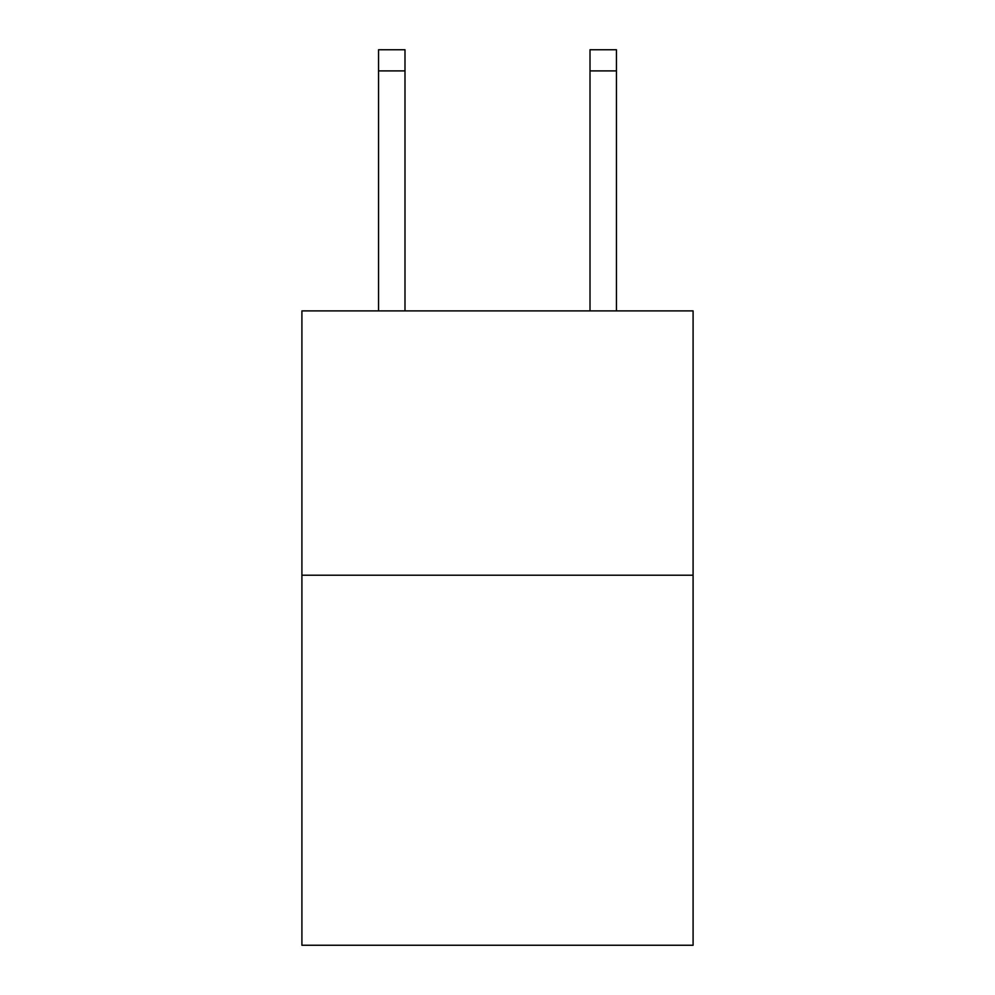 <?xml version="1.0" encoding="UTF-8"?>
<svg xmlns="http://www.w3.org/2000/svg" width="995" height="995" viewBox="0 0 995 995"><rect width="100%" height="100%" fill="white"/><g stroke="black" fill="none" stroke-linecap="round" stroke-linejoin="round"><path stroke-width="1.49" d="M693.092 575.209L693.092 945.25L301.908 945.25L301.908 310.888L693.092 310.888L693.092 575.209L301.908 575.209M404.99 310.888L404.99 70.894L378.56 70.894L378.56 49.75L404.99 49.75L404.99 70.894M378.56 310.888L378.56 70.894M616.44 310.888L616.44 49.75L590.01 49.75L590.01 310.888M590.01 70.894L616.44 70.894"/></g></svg>
